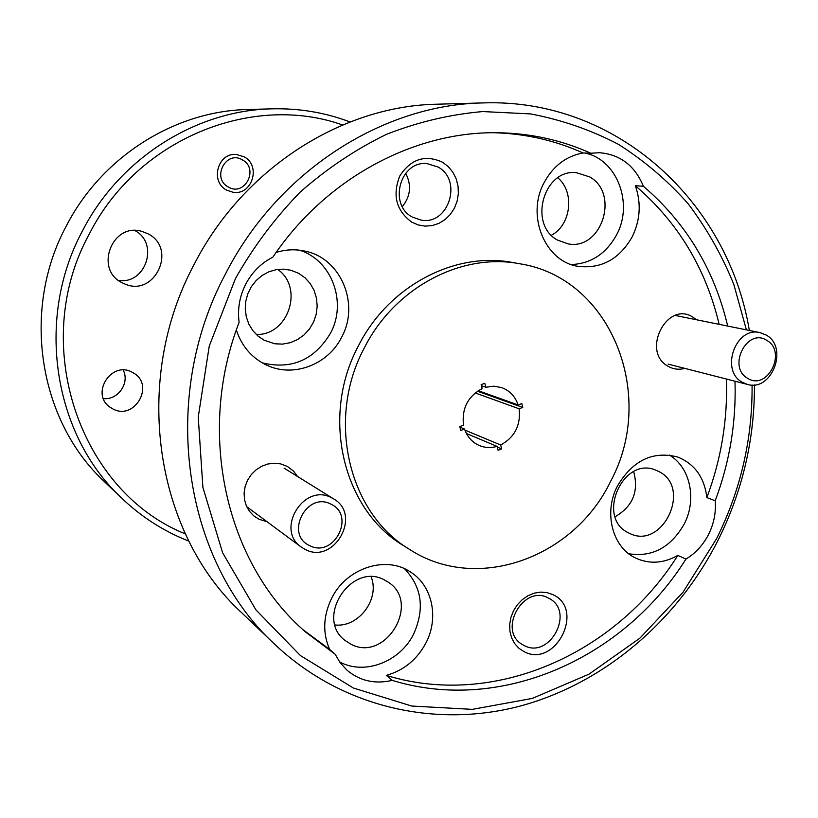 <?xml version="1.0" encoding="UTF-8"?>
<svg xmlns="http://www.w3.org/2000/svg" width="818" height="818" viewBox="0 0 818 818"><rect width="100%" height="100%" fill="white"/><g stroke="black" fill="none" stroke-linecap="round" stroke-linejoin="round"><path stroke-width="1.23" d="M342.599 124.97C252.251 92.731 137.322 138.917 89.346 233.928C28.487 344.296 80 491.853 185.318 533.878M188.835 541.117C164.111 531.455 141.872 517.273 122.138 498.571C53.702 435.524 34.755 319.194 82.598 230.625C120.001 157.935 196.381 110.236 272.036 108.835C299.224 108.18 325.227 112.557 350.053 121.954M483.029 102.915L437.16 104.203C341.832 105.839 243.15 168.467 194.173 264.347C131.432 381.229 155.175 533.438 241.586 612.651L274.776 644.349C183.6 560.903 158.631 398.693 225.533 273.825C277.742 171.422 382.527 104.602 483.029 102.915C617.161 98.119 728.173 202.322 749.349 330.452M272.036 108.835L247.854 109.51C175.216 110.87 102.138 156.402 66.432 225.727C20.747 310.216 38.957 421.301 104.632 481.863L122.138 498.571M746.394 329.858L733.818 284.439C722.028 255.38 706.803 228.488 688.142 203.764C667.652 180.604 644.349 160.757 618.244 144.234C590.77 129.888 561.526 119.776 530.504 113.907L482.784 111.565C450.329 114.367 418.305 121.923 386.699 134.244C355.81 149.234 326.985 168.508 300.237 192.066C275.114 217.813 253.519 246.658 235.441 278.601L209.265 346.045L198.242 417.047L202.884 487.344L222.629 552.815L255.911 609.85L300.441 655.596L353.407 688.03L411.74 706.046L472.364 709.359L532.324 698.408L588.929 674.206L639.799 638.245L682.928 592.344L716.64 538.581C740.74 489.972 752.55 438.775 752.079 385.002M754.452 384.879C754.636 439.184 742.56 490.872 718.224 539.941C677.273 621.005 603.704 683.909 518.98 706.394C434.348 728.286 341.198 707.181 274.776 644.349M466.444 433.52L497.058 446.383C490.912 448.172 484.982 447.875 479.256 445.493L477.375 444.593C471.25 441.239 466.976 436.055 464.532 429.041L460.779 430.432L459.767 426.556L463.52 425.166C461.618 408.571 467.835 396.382 482.17 388.591L481.148 384.634L484.818 383.294L485.841 387.251L493.796 386.188L501.546 387.548C509.634 390.534 515.166 396.331 518.142 404.941L521.812 403.581L522.784 407.425L519.113 408.785C520.923 425.135 514.778 437.221 500.688 445.012L501.69 448.908L498.06 450.278L497.058 446.383M719.145 324.337C705.801 268.324 677.866 222.107 635.33 185.717C641.353 202.946 640.341 219.919 632.304 236.647C619.666 258.907 601.803 268.836 578.704 266.433C545.422 262.251 525.8 216.024 544.082 182.69C553.142 166.003 566.138 156.095 583.05 152.976L590.78 153.242C561.761 140.113 530.8 133.283 497.917 132.751C414.409 131.115 325.84 178.212 272.875 257.128C261.136 263.14 252.087 272.159 245.727 284.163C239.582 296.29 237.384 309.02 239.112 322.353C195.788 433.99 226.576 564.584 305.82 632.181L335.145 654.236L329.634 649.41C322.507 632.958 323.151 615.964 331.587 598.418C346.392 567.804 386.372 555.013 410.851 572.242C432.456 585.944 439.113 617.938 425.953 642.917C417.006 659.635 403.795 670.453 386.3 675.382L392.251 680.371C500.698 713.777 623.602 658.643 685.934 559.093C695.617 553.213 703.194 544.941 708.654 534.266C713.94 523.51 716.128 512.344 715.208 500.769C729.717 461.996 736.312 422.139 734.993 381.229M335.145 654.236L340.268 662.866L346.955 670.157C359.91 680.975 375.002 684.38 392.251 680.371M339.511 661.823C364.409 675.668 400.237 661.813 413.755 633.817C424.91 608.592 421.822 586.905 404.501 568.735M276.116 252.435C285.676 249.47 295.247 249.02 304.807 251.085C340.83 257.997 360.012 303.938 341.689 337.108C328.192 364.542 293.744 377.885 267.067 365.329C252.026 358.233 241.78 346.454 236.351 329.971M262.179 362.824C291.474 369.94 314.255 360.063 330.492 333.212C347.343 302.476 331.842 260.012 299.398 250.175M571.363 264.551C591.107 263.641 606.21 253.682 616.66 234.694C633.705 203.447 616.956 159.285 584.88 153.038M685.934 559.093L677.825 555.402C663.664 563.387 649.727 564.328 636.005 558.234C612.518 547.794 603.275 512.763 617.437 486.015C632.754 460.36 652.825 450.698 677.662 457.017C694.656 463.878 704.39 477.405 706.854 497.579C721.241 459.133 727.764 419.614 726.425 379.031M628.735 553.755C652.222 557.436 670.719 547.518 684.226 524.031C697.059 499.512 690.3 467.282 669.359 455.053M552.968 594.686L547.078 592.631L540.739 592.109L534.277 593.142L528.009 595.698L522.273 599.645L517.334 604.778L513.469 610.852L510.872 617.549L509.675 624.533L509.941 631.435L511.639 637.917L514.696 643.633L518.939 648.316L524.164 651.721C555.514 668.418 585.33 609.236 552.968 594.686M548.316 597.978C523.684 584.052 497.497 629.921 521.956 644.298L524.256 645.606C549.737 659.318 575.023 611.895 549.41 598.571L548.316 597.978M442.681 162.291C425.258 154.305 410.953 158.876 399.777 175.993C392.211 195.257 396.239 210.666 411.863 222.21L418.346 224.991L425.258 226.126L432.241 225.574L438.969 223.345L445.094 219.582L450.319 214.449L454.389 208.232L457.119 201.208L458.356 193.733L458.049 186.187L456.209 178.917L452.916 172.301L448.325 166.667L442.681 162.291M438.049 167.025L426.935 163.59C400.125 160.594 388.121 204.684 412.313 217.056L421.209 220.134C448.591 225.359 462.906 180.297 438.049 167.025M297.548 476.485L293.58 471.178L287.476 466.495L280.594 463.867L274.286 463.203L267.875 464L261.699 466.25L256.075 469.839L251.29 474.573L247.578 480.227L245.134 486.505L244.101 493.09L244.51 499.645L246.341 505.841L249.5 511.352L253.825 515.913L259.091 519.297L266.944 521.659M696.466 319.746L693.102 317.261C666.987 299.971 640.678 351.934 668.275 366.392C673.439 369.296 678.94 369.951 684.789 368.376M112.945 408.98L109.919 407.129C90.225 393.826 111.422 360.513 132.076 372.19L133.538 373.008C155.072 385.074 134.673 420.8 112.945 408.98M226.709 190.154C209.786 181.77 217.721 152.383 236.361 154.479L244.05 156.78C261.474 165.676 252.056 195.799 232.977 192.25L226.709 190.154M519.594 263.744L512.457 262.476C454.706 251.29 388.305 286.126 358.304 346.086C320.411 416.72 343.018 509.941 403.55 545.637L409.695 549.481C477.037 593.377 574.113 557.743 610.627 481.311C657.14 395.585 611.373 277.721 519.594 263.744C461.413 252.465 394.47 287.639 364.194 348.161C325.953 419.47 348.703 513.52 409.695 549.481M122.291 282.824C93.937 269.664 112.107 222.067 141.923 231.402L147.884 233.743C177.69 248.294 154.909 297.619 124.673 283.928L122.291 282.824M628.336 532.763C595.76 517.63 622.846 455.83 655.76 470.125L659.124 471.679C692.089 487.947 662.539 550.125 629.696 533.428L628.336 532.763M557.549 240.093C528.101 224.664 543.5 168.886 576.25 172.639L589.758 176.933C619.911 193.651 601.619 250.451 568.234 243.897L557.549 240.093M264.173 340.247L258.007 336.065L252.823 330.615L248.856 324.112L246.3 316.842L245.247 309.122L245.768 301.29L247.834 293.693L251.361 286.658L256.177 280.502L262.087 275.492L268.815 271.832L276.085 269.695L283.56 269.153L290.922 270.237L298.744 273.355L305.094 277.854L310.329 283.703L314.184 290.615L316.505 298.273L317.179 306.3L316.188 314.347L313.57 322.036L309.449 329.01L304.02 334.951L297.527 339.582L290.257 342.691L282.568 344.112L274.797 343.785L264.173 340.247M351.351 644.441L344.797 640.279C314.838 617.672 351.556 561.782 384.286 579.86L388.284 582.201C421.065 602.794 385.912 662.314 351.351 644.441M386.3 675.382C493.939 708.623 615.964 654.093 677.825 555.402M335.043 624.962C358.652 627.754 380.196 598.899 371.137 576.864M303.181 629.829L329.634 649.41M256.249 334.47C288.325 335.666 304.194 287.67 277.721 269.439M583.05 152.976C555.31 140.451 525.749 133.702 494.379 132.731M551.414 235.257C571.189 224.909 574.931 191.974 557.815 177.813M615.105 516.741C632.774 506.454 638.97 491.413 633.674 471.638M118.487 280.4C145.768 284.848 159.438 243.294 134.858 230.543M706.854 497.579L715.208 500.769M727.703 326.075C714.318 269.582 686.22 222.977 643.408 186.269L635.33 185.717M643.408 186.269C634.799 165.594 620.126 154.408 599.42 152.71L590.78 153.242M402.333 206.596C410.626 196.208 411.74 185.093 405.677 173.263M123.181 370.073C130.031 382.896 118.017 400.288 103.416 398.601M459.91 427.119L464.532 429.041M481.424 385.718L485.841 387.251M478.223 390.707L518.142 404.941M477.446 391.219L522.784 407.425M475.176 392.926L519.113 408.785M464.91 430.115L500.688 445.012M497.221 447.027L501.69 448.908M309.725 545.637C333.938 558.5 356.004 515.371 330.973 504.195C306.781 490.882 284.296 534.655 309.725 545.637M331.709 497.835L333.734 498.96C362.19 514.931 334.112 564.89 305.247 549.481L301.28 547.089C274.94 529.512 304.194 482.344 331.709 497.835M747.734 378.335C767.478 391.137 787.305 351.628 766.814 340.39C747.1 327.2 726.926 367.251 747.734 378.335M766.169 335.032C788.91 347.282 771.895 392.047 747.417 384.409L742.396 382.323C719.86 370.728 735.597 326.198 759.973 332.609L766.169 335.032M242.435 159.899C226.085 149.684 211.208 178.263 228.334 187.025C244.684 197.036 259.378 168.733 242.435 159.899M284.143 468.162L333.734 498.96M246.719 506.679L301.28 547.089M668.142 364.112L747.417 384.409M675.29 315.462L759.973 332.609"/></g></svg>
